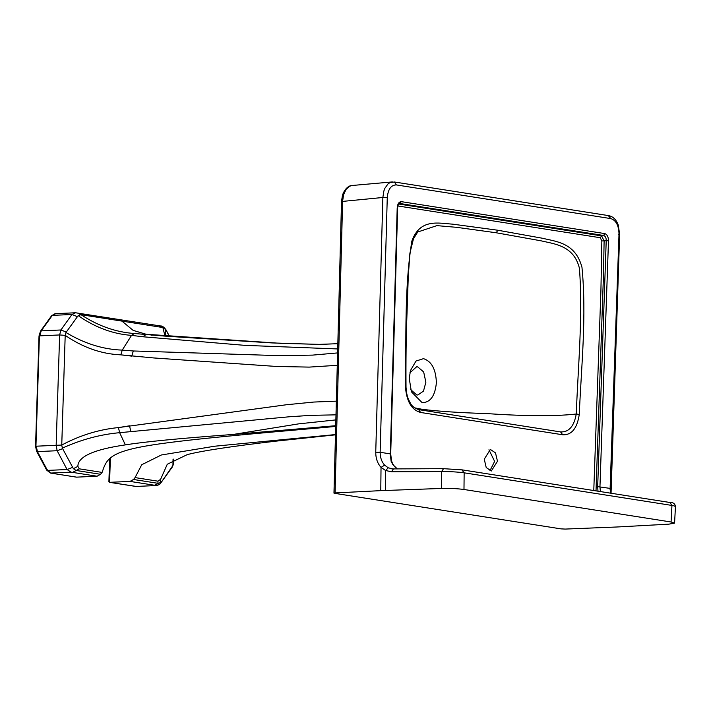 <?xml version="1.0" encoding="UTF-8"?>
<svg xmlns="http://www.w3.org/2000/svg" width="711" height="711" viewBox="0 0 711 711"><rect width="100%" height="100%" fill="white"/><g stroke="black" fill="none" stroke-linecap="round" stroke-linejoin="round"><path stroke-width="1.07" d="M593.774 490.528L600.928 290.061L601.844 240.967L600.262 237.723L601.639 235.892L600.262 237.723L397.325 205.87M398.613 203.995L601.639 235.892L604.11 241.073L603.506 273.797L596.014 490.883M400.017 203.506L401.173 201.631L399.458 203.586M601.586 235.865L603.595 235.474L604.874 233.608L603.595 235.474L400 203.515L398.542 203.986M601.844 240.967L606.216 240.665C606.287 237.901 605.425 236.168 603.63 235.465M393.076 468.931L388.304 467.82L384.651 465.172C381.656 461.839 380.154 457.546 380.145 452.294L390.321 453.885L397.2 207.852M390.268 454.071L391.139 461.395L392.836 464.603L397.298 468.896M604.99 233.635C607.247 234.639 608.42 237.021 608.483 240.789L606.216 240.665L597.684 486.635L610.127 488.395L610.447 493.15M562.712 434.776L420.619 412.469L418.663 409.634C414.344 408.114 411.527 405.839 410.211 402.79C408.514 399.324 406.808 397.653 406.017 387.175C405.821 360.868 406.123 336.872 406.941 315.169L408.283 276.481L409.9 253.178L413.464 238.816L417.704 232.017L436.883 225.627L456.658 227.333L496.305 232.781L497.771 230.222L542.52 238.256C556.233 241.66 575.35 242.54 581.962 267.283C586.735 315.791 581.358 365.827 579.269 414.406C577.199 428.386 571.68 435.176 562.712 434.776L560.588 431.924C568.853 432.306 574.079 426.342 576.257 414.015C578.096 366.129 583.056 314.582 579.394 268.136C573.75 245.517 554.776 244.077 541.018 240.816L496.305 232.781M405.679 387.237L405.457 387.122C406.363 338.48 404.212 287.893 411.865 241.073C420.032 218.108 438.767 223.281 452.694 224.161L497.771 230.222M418.663 409.634L560.588 431.924M484.262 459.182L490.368 449.45L495.505 452.898L497.478 461.261L491.337 470.993L486.217 467.545L484.262 459.182M489.906 470.806L494.625 461.386L488.964 449.77M579.269 414.406L576.257 414.015C551.523 416.859 516.746 415.624 486.573 413.571C459.919 412.753 438.491 411.34 422.29 409.323L414.646 407.856M423.507 358.646C431.648 361.33 435.932 369.373 436.376 382.785C435.096 395.92 430.351 402.542 422.121 402.657L411.411 391.814L409.252 378.528L410.46 370.564L415.979 361.064L423.507 358.646M410.674 389.637L416.779 394.943L417.855 395.005L423.472 391.13L425.88 382.26L423.658 371.942L417.668 366.867L416.593 366.805L409.918 372.795M384.651 465.172L381.034 467.376L385.549 470.486L388.304 467.82M334.614 493.336L335.077 492.936L334.614 493.336L561.023 528.877L565.263 529.073L617.823 526.949L668.918 524.149L674.57 523.118L671.077 521.998L463.981 489.488C457.386 488.59 449.876 488.244 441.451 488.448L380.776 490.643L381.034 467.376C377.505 463.448 375.737 458.382 375.746 452.187L382.865 197.48L383.851 191.037L384.918 188.228L387.975 183.962L389.859 182.665L394.436 181.998L396.391 184.931L610.767 218.588C616.01 220.25 618.757 225.396 619.005 234.043L618.383 234.452M671.077 521.998L671.948 505.432L674.01 505.85L675.45 506.534L674.579 523.118M385.335 490.457L385.549 470.486L391.494 471.793L441.629 471.535C450.054 471.526 457.564 471.953 464.15 472.815L463.981 489.488M333.966 493.132L341.52 201.24L342.506 195.045C345.75 186.104 351.323 185.278 352.141 185.491L349.643 186.211L346.079 189.393L343.617 194.601L342.631 201.044L335.077 492.936L380.776 490.643M391.503 468.789L393.396 468.931L391.494 471.793M334.783 434.91L275.921 441.149C231.075 446.401 201.524 450.89 187.277 454.613L167.263 464.265L160.597 479.356L157.922 481.169L135.072 477.596L141.738 464.736L161.326 454.996L214.704 446.215L334.783 434.634M334.943 426.502L318.057 428.04C197.187 438.474 153.425 443.371 129.882 449.405C107.601 455.271 105.548 462.292 102.091 472.415L79.25 468.825L77.872 466.372C77.899 456.631 93.728 449.476 125.358 444.89C143.88 441.842 179.839 438.358 233.244 434.448L334.961 425.773M319.47 344.408L272.171 342.933L166.863 336.276L134.308 333.503C115.804 332.17 98.02 325.896 80.974 314.671L162.89 327.531L164.996 336.152M336.863 348.914L245.002 345.368L142.858 336.765L131.535 335.37L134.308 333.503M120.817 354.851L120.719 354.842C101.397 354.007 82.894 347.519 65.199 335.361L65.981 332.499C84.262 343.546 103.015 349.421 122.239 350.114L133.312 350.976L131.731 356.113L120.817 354.851L122.239 350.114L131.535 335.37C112.969 334.046 95.185 327.46 78.192 315.613L80.974 314.671L77.606 313.044M336.747 352.994L312.636 355.109L279.867 355.669L133.312 350.976M65.981 332.499L78.192 315.613M336.401 365.374L309.196 367.107L276.446 366.458L153.869 357.962L120.719 354.842M335.494 401.191L313.755 402.053L286.373 404.755L118.426 427.587C99.033 429.444 80.139 435.265 61.75 445.042L62.346 448.134L72.691 467.376L67.083 469.527L57.138 450.721L56.16 445.299L61.75 445.042L65.199 335.361L59.626 334.952L60.933 329.975L71.953 314.493L77.428 316.679M72.691 467.376L73.384 468.682L76.077 470.46L100.544 474.299L97.069 476.228L76.61 477.143L50.365 473.046L46.668 470.095L36.643 451.298L35.55 446.312L39.016 335.965L40.483 331.202L51.583 315.72L55.04 313.693L75.535 312.769L160.286 325.949C162.028 325.709 163.921 326.989 165.965 329.78L169.334 336.436M66.292 332.055L60.933 329.975L41.22 330.855L52.33 315.373L71.953 314.493L75.535 312.769M166.045 335.965L165.228 331.904L165.485 329.317L166.187 330.615M159.522 325.905L165.485 329.317M161.068 326.153L162.641 327.495M79.25 468.825L72.593 472.388L71.047 472.148L67.083 469.527L47.459 470.406L37.425 451.601L57.138 450.721L62.621 448.659M156.58 485.524L136.174 486.44L156.633 485.524C158.917 484.911 160.331 484.031 160.864 482.867L172.942 465.492L173.733 463.03M156.065 485.489L154.518 485.249L160.677 482.387L161.45 481.311M172.631 465.936L173.76 462.808L173.742 459.075M172.942 465.492L173.04 459.439M118.426 427.587L119.644 432.688C100.34 434.43 81.241 439.576 62.346 448.134M335.183 414.86L310.743 415.357L289.119 416.788L119.644 432.679L125.358 444.89M118.533 427.578L129.535 425.818L130.788 431.355M160.597 479.356L160.677 482.387M157.922 481.169L158.002 483.32L133.526 479.481L130.051 481.409L154.518 485.249M73.384 468.682L77.872 466.372M335.077 419.988L298.771 423.845L233.244 434.448M136.174 486.44L109.592 482.325L130.051 481.409M135.072 477.596L133.526 479.481M100.544 474.299L102.091 472.415M110.356 458.053L109.592 482.325L108.899 481.738L109.627 458.702M76.104 477.063L76.61 477.143M401.28 201.64L604.874 233.608M397.253 207.63C397.556 203.924 398.862 201.924 401.173 201.631M597.987 491.194L597.684 486.635M600.36 491.568L599.951 486.795L608.483 240.789M420.619 412.469C411.731 410.069 406.683 401.617 405.457 387.122M422.29 409.323L422.352 410.211M443.353 468.665L462.194 469.873L669.993 502.499L671.948 505.432L464.15 472.815L461.874 469.855L443.353 468.665L393.219 468.913M441.451 488.448L441.629 471.535L443.522 468.682M609.505 488.884L610.127 488.395L619.005 234.043M342.16 201.444L382.865 197.48L387.264 197.658C388.046 189.179 391.086 184.94 396.391 184.931M387.264 197.658L380.145 452.294L375.746 452.187M394.436 181.998L608.803 215.655C612.349 216.393 615.086 218.597 617.024 222.267L618.232 224.978L619.654 234.248L611.06 493.247M610.767 218.588L608.358 215.637M118.568 319.479L121.928 321.096L133.144 330.384L146.439 334.348M151.256 335.148L152.181 335.219M145.826 334.685L142.858 336.765M36.812 450.498L37.425 451.601L36.261 446.197L56.16 445.299L59.626 334.952L39.736 335.85L41.22 330.855L40.483 331.202M172.16 467.234L160.97 482.725M46.837 469.296L50.597 473.064L71.047 472.148M72.593 472.388L97.069 476.228M51.583 315.72L55.6 313.72M35.941 446.437L39.407 336.09M109.378 482.316L135.161 486.333M399.475 203.586C398.4 204.066 397.796 205.452 397.645 207.754L390.712 453.982L391.512 460.79L392.579 463.652L394.641 466.683L397.387 468.896M669.993 502.499C673.219 502.366 675.041 503.708 675.45 506.534M352.141 185.491L392.374 181.927M337.014 343.697L320.474 344.4L281.041 343.36L145.106 334.197M337.014 343.724L317.71 344.426M169.422 336.205L166.01 329.851M50.365 473.046L76.37 477.134"/></g></svg>
